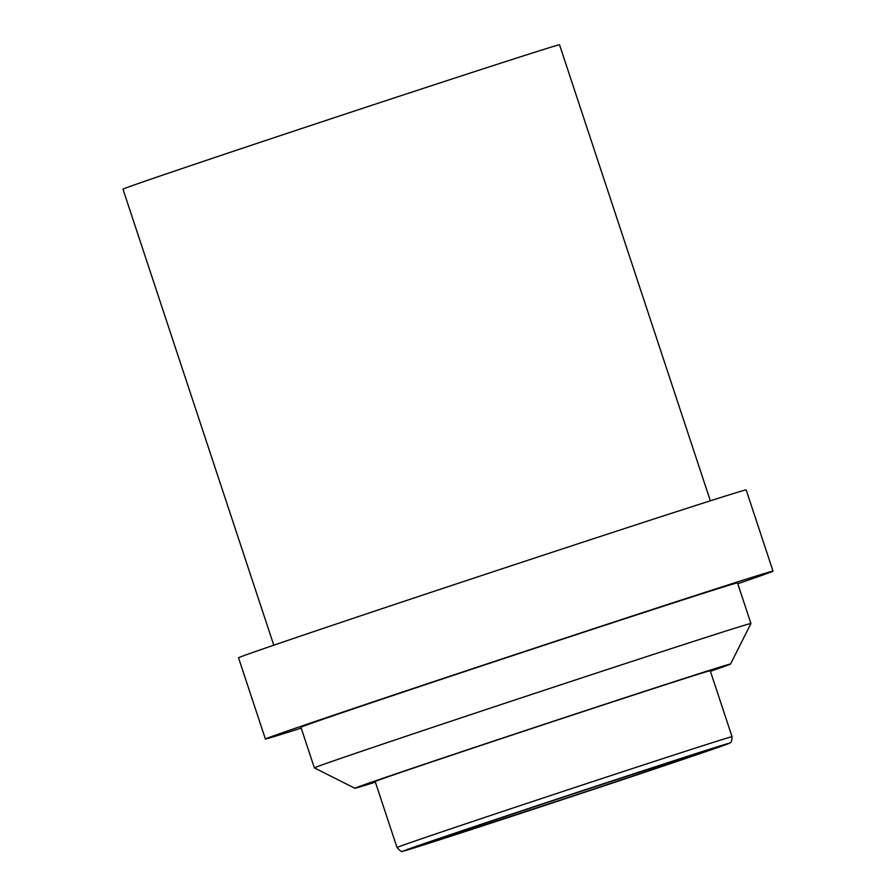 <?xml version="1.0" encoding="UTF-8"?>
<svg xmlns="http://www.w3.org/2000/svg" width="896" height="896" viewBox="0 0 896 896"><rect width="100%" height="100%" fill="white"/><g stroke="black" fill="none" stroke-linecap="round" stroke-linejoin="round"><path stroke-width="1.34" d="M273.784 645.198L122.976 189.179A229.914 1.512 -18.3 0 1 266.168 140.325A229.914 1.512 -18.3 0 1 559.541 44.8L710.349 500.808M301.202 728.112A267.344 1.758 -18.3 0 1 265.395 739.021L238.526 657.798A267.344 1.758 -18.3 0 1 405.037 600.992A267.344 1.758 -18.3 0 1 746.166 489.91L773.024 571.133A267.344 1.758 -18.3 0 1 737.778 583.733M265.395 739.021A267.344 1.758 -18.3 0 1 431.894 682.214A267.344 1.758 -18.3 0 1 773.024 571.133M710.416 671.294A197.826 1.299 161.7 0 0 730.542 664.037A197.826 1.299 161.7 0 0 478.106 746.222A197.826 1.299 161.7 0 0 354.894 788.267A197.826 1.299 161.7 0 0 375.379 782.107M750.926 623.493L737.498 582.882A229.914 1.512 -18.3 0 0 444.114 678.418A229.914 1.512 -18.3 0 0 300.922 727.261L314.362 767.872A229.914 1.512 -18.3 0 1 314.362 767.872A229.914 1.512 -18.3 0 1 457.554 719.029A229.914 1.512 -18.3 0 1 750.926 623.493A229.914 1.512 -18.3 0 1 750.926 623.504L730.542 664.037M611.621 783.093A139.014 0.907 -18.3 0 1 434.235 840.862A139.014 0.907 -18.3 0 1 520.811 811.317A139.014 0.907 -18.3 0 1 698.197 753.558A139.014 0.907 -18.3 0 1 611.621 783.093M485.083 744.05A176.445 1.154 -18.3 0 1 710.237 670.746L732.054 736.736A176.445 1.154 -18.3 0 0 506.912 810.04A176.445 1.154 -18.3 0 0 397.018 847.538L375.189 781.547A176.445 1.154 -18.3 0 1 485.083 744.05M397.018 847.538C400.142 850.987 401.979 852.208 402.528 851.2L424.256 844.738L622.115 779.834A171.102 1.12 161.7 0 0 718.749 746.357A171.102 1.12 161.7 0 0 510.339 814.576A171.102 1.12 161.7 0 0 413.683 848.064A171.102 1.12 161.7 0 0 622.093 779.845L729.266 743.277C729.322 742.358 731.83 744.509 732.054 736.736M354.894 788.267L314.362 767.883"/></g></svg>
